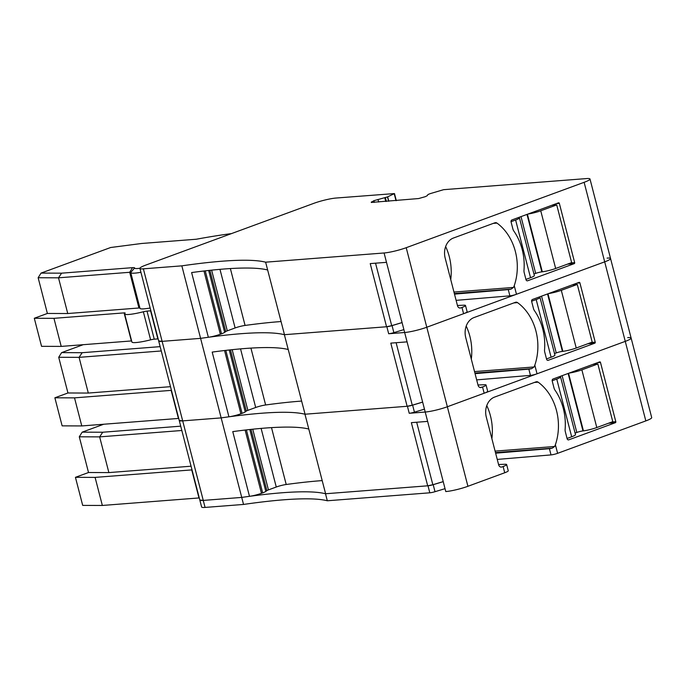 <?xml version="1.0" encoding="UTF-8"?>
<svg xmlns="http://www.w3.org/2000/svg" width="686" height="686" viewBox="0 0 686 686"><rect width="100%" height="100%" fill="white"/><g stroke="black" fill="none" stroke-linecap="round" stroke-linejoin="round"><path stroke-width="1.03" d="M375.542 263.184L391.706 325.661L402.073 322.557M391.706 325.661L386.561 326.75L284.476 334.691L265.619 262.181L384.083 252.98A16.25 2.161 -14.5 0 0 406.215 247.697L467.921 486.288L504.725 472.757A9.75 1.295 -14.5 0 0 508.249 470.776L506.637 464.542A9.75 1.295 -14.5 0 0 505.05 464.25L498.568 464.525M281.08 321.545A243.762 32.371 -14.5 0 0 245.074 325.438A8.129 1.08 -14.5 0 0 235.126 327.951L219.974 269.341M396.114 342.717L412.269 405.194L407.132 406.284L390.797 343.129L407.072 341.86L404.646 332.504L388.67 333.748L386.853 326.733L284.373 334.691A243.762 32.371 -14.5 0 0 200.595 338.361A243.762 32.371 -14.5 0 1 208.355 337.272A9.75 1.295 -14.5 0 0 220.335 334.245L221.527 333.816A9.75 1.295 -14.5 0 0 224.674 332.341L225.728 331.561A4.879 0.652 -14.5 0 1 227.306 330.832L235.126 327.951M301.643 401.078A243.762 32.371 -14.5 0 0 265.636 404.972A8.129 1.08 -14.5 0 0 255.698 407.484L247.869 410.357A4.879 0.652 -14.5 0 0 246.3 411.094L245.245 411.874A9.75 1.295 -14.5 0 1 242.089 413.341L240.906 413.778A9.75 1.295 -14.5 0 1 228.927 416.805A243.762 32.371 -14.5 0 0 221.158 417.894L200.595 338.361L162.128 341.354L158.663 340.908L199.798 499.974A16.25 2.161 -14.5 0 0 203.262 500.411L199.798 499.974L201.615 506.988A16.25 2.161 -14.5 0 0 205.071 507.426L203.262 500.411L241.729 497.419L221.158 417.894L182.69 420.878L179.226 420.441A16.25 2.161 165.5 0 0 182.69 420.878L203.262 500.411L241.729 497.419A243.762 32.371 -14.5 0 1 249.49 496.33A9.75 1.295 -14.5 0 0 261.469 493.311L262.661 492.874A9.75 1.295 -14.5 0 0 265.816 491.399L266.863 490.627L251.025 429.385M386.561 326.75L370.226 263.596L386.501 262.335L404.646 332.504A16.25 2.161 -14.5 0 0 426.786 327.231L463.59 313.699A9.75 1.295 -14.5 0 0 467.115 311.718L465.502 305.484A9.75 1.295 -14.5 0 0 463.908 305.193L457.433 305.467M406.215 247.697L584.129 182.313L604.692 261.846A16.25 2.161 -14.5 0 0 610.566 258.545A16.25 2.161 -14.5 0 0 607.101 258.099M404.646 332.504A16.25 2.161 -14.5 0 0 426.786 327.231L604.692 261.846L516.472 294.268L514.251 285.659A48.749 38.682 85.6 0 0 496.973 223.096A3.25 2.581 85.6 0 0 495.498 222.658A3.25 2.581 85.6 0 0 494.94 222.779L453.429 238.033A16.25 12.897 85.6 0 0 445.188 258.133L457.493 305.699A3.25 2.581 85.6 0 0 460.195 308.04A3.25 2.581 85.6 0 0 460.752 307.911L459.629 308.005M456.113 300.357L509.887 295.846A4.879 0.652 -14.5 0 0 516.472 294.268M143.374 268.835L162.128 341.354L200.595 338.361L181.841 265.851L143.374 268.835A16.25 2.161 165.5 0 1 139.91 268.398A16.25 2.161 165.5 0 1 145.775 265.096L313.871 203.322A16.25 2.161 165.5 0 1 336.003 198.04L394.476 193.572L387.496 196.916L373.947 200.672L371.237 202.344M371.323 202.43L418.657 198.546L425.243 196.693L427.267 195.656L428.004 194.498L430.396 193.581L443.593 189.679L586.53 178.574A16.25 2.161 -14.5 0 1 589.994 179.012A16.25 2.161 -14.5 0 1 584.129 182.313M267.643 269.984A243.762 32.371 -14.5 0 0 191.617 272.556L208.355 337.272M265.619 262.181A243.762 32.371 -14.5 0 0 181.841 265.851M463.59 313.699L461.978 307.465A9.75 1.295 -14.5 0 0 465.502 305.484M461.978 307.465L460.752 307.911M567.373 264.17L574.259 263.638L527.628 280.771A1.629 1.286 85.6 0 1 525.999 279.665L524.19 272.651A5.685 4.51 85.6 0 1 523.984 270.301A50.378 39.968 85.6 0 0 513.84 231.062A5.685 4.51 85.6 0 1 512.896 228.987L511.079 221.972A1.629 1.286 85.6 0 1 511.902 219.957L558.524 202.824A0.815 0.643 85.6 0 1 559.339 203.373L574.671 262.635L570.735 262.944M574.259 263.638A0.815 0.643 85.6 0 0 574.671 262.635M514.251 285.659L513.497 287.434L511.061 289.132L454.346 293.539M454.501 294.123L508.275 289.603A4.879 0.652 -14.5 0 0 511.061 289.132M445.643 246.557A48.749 38.682 -94.4 0 1 450.745 279.605M158.14 338.893L154.256 339.176A4.879 0.652 165.5 0 0 150.62 339.844A19.5 2.59 165.5 0 1 131.901 342.014L124.646 313.948A19.5 2.59 -14.5 0 0 143.357 311.778L150.62 339.844M124.646 313.948A19.5 2.59 -14.5 0 1 125.041 313.202A4.879 0.652 -14.5 0 0 125.135 313.013A4.879 0.652 -14.5 0 0 124.097 312.885L131.36 340.951A4.879 0.652 165.5 0 1 131.626 340.942M131.36 340.951L61.208 346.404L41.563 346.336L34.3 318.261L47.385 313.459L67.743 313.528L138.932 307.997A4.879 0.652 -14.5 0 1 139.918 308.065M231.499 233.592A173.884 23.092 165.5 0 0 196.29 239.234L141.668 243.479L110.66 247.509L41.04 273.097L61.594 273.174L132.535 267.66A9.75 1.295 165.5 0 1 134.61 267.994L130.734 272.453A4.879 0.652 -14.5 0 0 130.734 272.419A4.879 0.652 -14.5 0 0 129.697 272.291L138.932 307.997M139.91 268.26A14.629 1.947 165.5 0 1 134.61 267.994M124.097 312.885L53.954 318.338L34.3 318.261M150.877 310.827L147.001 311.101A4.879 0.652 -14.5 0 0 143.357 311.778M140.913 272.299A19.5 2.59 165.5 0 1 130.743 272.599L139.978 308.314A19.5 2.59 -14.5 0 0 150.148 308.005M150.586 310.827L157.849 338.893M53.954 318.338L61.208 346.404M41.04 273.097L38.15 277.744L47.385 313.459M61.594 273.174L58.507 277.821L129.697 272.291L132.535 267.66M38.15 277.744L58.507 277.821L67.743 313.528M412.269 405.194L422.645 402.082M407.132 406.284L305.047 414.215L284.373 334.691M424.471 409.139L414.438 412.175A4.879 0.652 -14.5 0 1 409.233 413.281L425.217 412.037A16.25 2.161 -14.5 0 0 447.349 406.755L484.162 393.232A9.75 1.295 -14.5 0 0 487.686 391.252L486.065 385.009A9.75 1.295 -14.5 0 0 484.479 384.717L477.996 384.992M476.676 379.89L530.458 375.371A4.879 0.652 -14.5 0 0 537.044 373.793L625.263 341.371A16.25 2.161 -14.5 0 0 631.129 338.069L610.566 258.545A16.25 2.161 -14.5 0 1 604.692 261.846L625.263 341.371A16.25 2.161 -14.5 0 0 631.129 338.069A16.25 2.161 -14.5 0 0 627.673 337.632M288.206 349.508A243.762 32.371 -14.5 0 0 212.188 352.09L228.927 416.805M409.233 413.281L407.424 406.258L304.944 414.224A243.762 32.371 -14.5 0 0 221.158 417.894L182.69 420.878L162.128 341.354A16.25 2.161 165.5 0 1 158.663 340.908L139.91 268.398M484.162 393.232L482.55 386.99A9.75 1.295 -14.5 0 0 486.065 385.009M482.55 386.99L480.2 387.53M537.044 373.793L534.814 365.184A48.749 38.682 85.6 0 0 517.544 302.629A3.25 2.581 85.6 0 0 516.061 302.183A3.25 2.581 85.6 0 0 515.512 302.303L473.992 317.567A16.25 12.897 85.6 0 0 465.76 337.666L478.056 385.232A3.25 2.581 85.6 0 0 480.766 387.564A3.25 2.581 85.6 0 0 481.323 387.444M587.945 343.703L594.822 343.171L548.2 360.304A1.629 1.286 85.6 0 1 546.571 359.198L544.753 352.175A5.685 4.51 85.6 0 1 544.547 349.826A50.378 39.968 85.6 0 0 534.403 310.595A5.685 4.51 85.6 0 1 533.459 308.511L531.65 301.497A1.629 1.286 85.6 0 1 532.473 299.49L579.095 282.349A0.815 0.643 85.6 0 1 579.91 282.906L595.234 342.16L591.306 342.468M594.822 343.171A0.815 0.643 85.6 0 0 595.234 342.16M416.676 422.242L432.84 484.728L427.695 485.808L411.36 422.653L427.635 421.393L407.072 341.86M534.814 365.184L534.068 366.959L531.624 368.656L474.918 373.064M475.064 373.647L528.837 369.137A4.879 0.652 -14.5 0 0 531.624 368.656M466.206 326.082A48.749 38.682 -94.4 0 1 471.308 359.138M178.703 418.426L81.78 425.937L62.126 425.86L54.871 397.794L67.948 392.984L88.305 393.061L170.497 386.672M83.178 344.698L61.603 352.63L82.166 352.707L160.147 346.644M82.166 352.707L79.07 357.355L161.261 350.966M61.603 352.63L58.713 357.277L79.07 357.355L88.305 393.061M171.449 390.351L74.517 397.863L54.871 397.794M171.157 390.351L178.42 418.426M386.853 326.733A4.879 0.652 -14.5 0 0 392.058 325.627L402.09 322.591M388.67 333.748A4.879 0.652 -14.5 0 0 393.867 332.641L403.9 329.614M74.517 397.863L81.78 425.937M58.713 357.277L67.948 392.984M432.84 484.728L443.216 481.615M427.695 485.808L325.61 493.748L304.944 414.224M322.214 480.603A243.762 32.371 -14.5 0 0 286.208 484.496A8.129 1.08 -14.5 0 0 276.269 487.017L261.109 428.407M266.863 490.627A4.879 0.652 -14.5 0 1 268.44 489.89L276.269 487.017M427.635 421.393L445.789 491.562A16.25 2.161 -14.5 0 0 467.921 486.288M425.217 412.037A16.25 2.161 -14.5 0 0 447.349 406.755L625.263 341.371L645.826 420.904A16.25 2.161 -14.5 0 0 651.7 417.603L631.129 338.069M645.826 420.904L557.607 453.326L555.386 444.717A48.749 38.682 85.6 0 0 538.107 382.153A3.25 2.581 85.6 0 0 536.632 381.716A3.25 2.581 85.6 0 0 536.075 381.836L494.563 397.091A16.25 12.897 85.6 0 0 486.323 417.199L498.628 464.756A3.25 2.581 85.6 0 0 501.329 467.097A3.25 2.581 85.6 0 0 501.886 466.977L500.763 467.063M497.247 459.414L551.021 454.904A4.879 0.652 -14.5 0 0 557.607 453.326M308.777 429.042A243.762 32.371 -14.5 0 0 232.76 431.614L249.49 496.33M504.725 472.757L503.112 466.523A9.75 1.295 -14.5 0 0 506.637 464.542M503.112 466.523L501.886 466.977M608.516 423.236L615.393 422.696L568.763 439.837A1.629 1.286 85.6 0 1 567.133 438.723L565.324 431.708A5.685 4.51 85.6 0 1 565.118 429.359A50.378 39.968 85.6 0 0 554.974 390.12A5.685 4.51 85.6 0 1 554.031 388.044L552.213 381.03A1.629 1.286 85.6 0 1 553.036 379.015L599.667 361.882A0.815 0.643 85.6 0 1 600.482 362.44L615.805 421.693L611.869 422.001M615.393 422.696A0.815 0.643 85.6 0 0 615.805 421.693M555.386 444.717L554.631 446.492L552.196 448.19L495.481 452.597M495.635 453.18L549.409 448.67A4.879 0.652 -14.5 0 0 552.196 448.19M486.777 405.615A48.749 38.682 -94.4 0 1 491.879 438.663M407.424 406.258A4.879 0.652 -14.5 0 0 412.62 405.152L422.653 402.125M103.749 424.231L82.174 432.154L102.728 432.231L180.71 426.169M102.728 432.231L99.642 436.879L181.833 430.491M82.174 432.154L79.284 436.802L99.642 436.879L108.877 472.594L191.06 466.206M192.011 469.884L95.088 477.396L75.434 477.319L88.52 472.517L108.877 472.594M191.728 469.884L198.983 497.95L102.343 505.462L82.697 505.393L75.434 477.319M79.284 436.802L88.52 472.517M95.088 477.396L102.343 505.462M445.034 488.672L435.01 491.699A4.879 0.652 -14.5 0 1 429.805 492.805L427.987 485.791L325.507 493.757A243.762 32.371 -14.5 0 0 241.729 497.419L243.539 504.442L205.071 507.426M427.987 485.791A4.879 0.652 -14.5 0 0 433.192 484.685L443.225 481.658M429.805 492.805L327.325 500.771A243.762 32.371 -14.5 0 0 243.539 504.442M327.325 500.771L325.507 493.757M571.635 262.609L555.66 268.483L540.74 210.782L556.715 204.908L571.635 262.609M533.957 274.031L535.672 273.397A4.879 0.652 -14.5 0 1 541.837 271.862L542.3 271.802A10.564 1.406 -14.5 0 0 555.66 268.483M525.93 279.408L530.535 277.71A10.564 1.406 -14.5 0 0 534.351 275.566L519.431 217.874A10.564 1.406 -14.5 0 0 518.462 217.548M551.81 205.294L556.715 204.908M528.083 214.015A10.564 1.406 -14.5 0 0 540.74 210.782M530.535 277.71L515.615 220.017A10.564 1.406 -14.5 0 0 519.431 217.874M515.615 220.017L511.027 221.698M568.557 373.313L583.434 430.859L582.971 430.919A4.879 0.652 -14.5 0 0 576.806 432.454L575.091 433.089M592.944 364.352L597.849 363.966L612.778 421.667L596.794 427.541L581.874 369.84A10.564 1.406 -14.5 0 1 569.217 373.073M583.434 430.859A10.564 1.406 -14.5 0 0 596.794 427.541M567.065 438.465L571.67 436.776A10.564 1.406 -14.5 0 0 575.485 434.624L560.565 376.931A10.564 1.406 -14.5 0 0 559.596 376.605M571.67 436.776L556.749 379.075L552.161 380.764M556.749 379.075A10.564 1.406 -14.5 0 0 560.565 376.931M597.849 363.966L581.874 369.84M547.985 293.788L562.872 351.335L562.409 351.395A4.879 0.652 -14.5 0 0 556.243 352.921L554.52 353.556M572.381 284.819L577.286 284.441L592.207 342.134L576.231 348.008L561.302 290.315A10.564 1.406 -14.5 0 1 548.646 293.539M562.872 351.335A10.564 1.406 -14.5 0 0 576.231 348.008M546.502 358.932L551.107 357.243A10.564 1.406 -14.5 0 0 554.923 355.099L539.993 297.398A10.564 1.406 -14.5 0 0 539.024 297.081M551.107 357.243L536.178 299.542L531.599 301.231M536.178 299.542A10.564 1.406 -14.5 0 0 539.993 297.398M577.286 284.441L561.302 290.315M394.218 193.761L396.002 200.672M388.791 201.23L387.659 196.848M388.61 201.247L387.496 196.916M386.355 201.418L385.386 197.688M385.746 201.47L384.812 197.86M378.655 202.018L377.995 199.48M374.385 202.353L373.947 200.672M373.921 202.387L373.518 200.835M371.658 202.507L371.495 201.873M386.501 262.335L384.083 252.98M245.074 325.438L230.367 268.569M227.306 330.832L211.614 270.147M225.728 331.561L209.89 270.327M224.674 332.341L208.673 270.464M221.527 333.816L205.243 270.85M220.335 334.245L203.982 270.996M509.887 295.846L508.275 289.603M493.294 223.379L496.973 223.096M453.961 292.056L513.497 287.434M559.339 203.373L556.397 203.605M527.628 280.771L527.071 280.823M147.001 311.101L154.256 339.176M265.636 404.972L250.93 348.094M255.698 407.484L240.537 348.874M247.869 410.357L232.177 349.68M246.3 411.094L230.462 349.86M245.245 411.874L229.244 349.989M242.089 413.341L225.805 350.375M240.906 413.778L224.545 350.52M530.458 375.371L528.837 369.137M393.867 332.641L392.058 325.627M513.857 302.912L517.544 302.629M474.532 371.589L534.068 366.959M579.91 282.906L576.96 283.138M548.2 360.304L547.634 360.347M286.208 484.496L271.502 427.627M268.44 489.89L252.748 429.204M265.816 491.399L249.807 429.522M262.661 492.874L246.377 429.908M261.469 493.311L245.116 430.053M551.021 454.904L549.409 448.67M414.438 412.175L412.62 405.152M534.428 382.445L538.107 382.153M495.103 451.114L554.631 446.492M600.482 362.44L597.532 362.662M568.763 439.837L568.205 439.88M435.01 491.699L433.192 484.685M542.3 271.802L527.423 214.255M541.837 271.862L526.985 214.418M535.672 273.397L520.991 216.622M576.806 432.454L562.126 375.679M582.971 430.919L568.119 373.476M556.243 352.921L541.554 296.146M562.409 351.395L547.548 293.942M394.476 193.572L396.302 200.646M610.566 258.545L589.994 179.012"/></g></svg>
